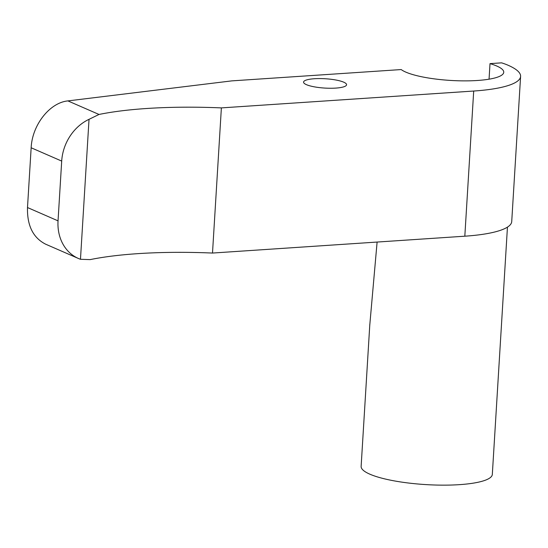 <?xml version="1.0" encoding="UTF-8"?>
<svg xmlns="http://www.w3.org/2000/svg" width="548" height="548" viewBox="0 0 548 548"><rect width="100%" height="100%" fill="white"/><g stroke="black" fill="none" stroke-linecap="round" stroke-linejoin="round"><path stroke-width="0.82" d="M473.698 91.037A93.763 20.31 3.5 0 0 520.6 76.412A93.763 20.31 3.5 0 0 508.133 65.267A65.719 14.234 3.5 0 0 501.598 62.849L490.008 63.623A52.574 11.385 -176.5 0 1 503.749 72.274A52.574 11.385 -176.5 0 1 458.875 80.796A52.574 11.385 -176.5 0 1 401.198 69.562L231.811 80.878L67.911 100.901C49.69 102.654 32.168 124.992 31.154 147.768L27.496 207.541C27.051 225.577 33.099 237.791 45.635 244.182L78.439 258.485A43.813 36.785 -66.4 0 1 58.04 220.858L61.698 161.085A43.813 36.785 -66.4 0 1 89.029 119.327L99.01 114.457A175.257 37.956 -176.5 0 1 221.378 107.894L473.698 91.037L464.82 236.195L212.501 253.053A175.257 37.956 3.5 0 0 90.132 259.615L80.474 259.286L89.029 119.327M520.6 76.412L511.722 221.57A93.763 20.31 -176.5 0 1 464.82 236.195M221.378 107.894L212.501 253.053M343.712 82.173A21.543 4.665 -176.5 0 1 346.576 84.735A21.543 4.665 -176.5 0 1 330.485 88.255A21.543 4.665 -176.5 0 1 306.435 84.666A21.543 4.665 -176.5 0 1 303.571 82.104A21.543 4.665 -176.5 0 1 319.662 78.576A21.543 4.665 -176.5 0 1 343.712 82.173M489.056 79.186L490.008 63.623M80.474 259.286A43.813 36.785 -66.4 0 1 78.439 258.485M377.106 242.058L369.763 325.238M507.448 227.132L492.323 474.397A65.719 14.234 -176.5 0 1 443.243 485.151A65.719 14.234 -176.5 0 1 369.866 474.184A65.719 14.234 -176.5 0 1 361.132 466.375L369.818 324.327M99.01 114.457L67.911 100.901M58.04 220.858L27.496 207.541M31.154 147.768L61.698 161.085"/></g></svg>
